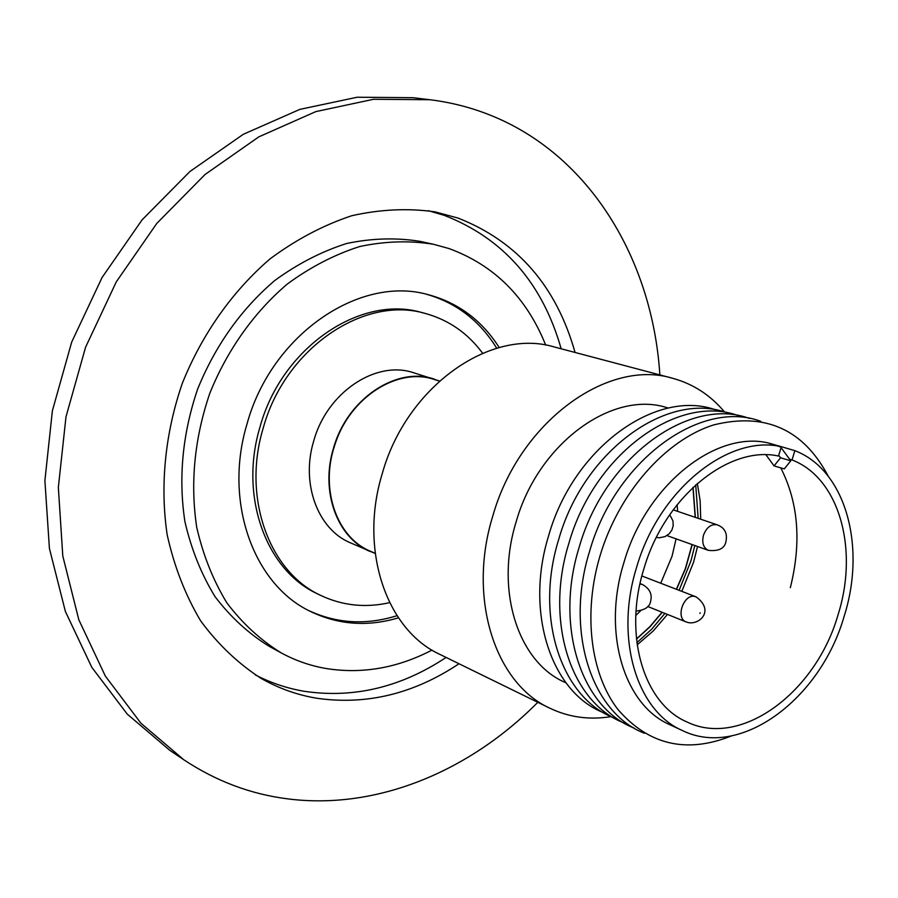 <?xml version="1.0" encoding="UTF-8"?>
<svg xmlns="http://www.w3.org/2000/svg" width="898" height="898" viewBox="0 0 898 898"><rect width="100%" height="100%" fill="white"/><g stroke="black" fill="none" stroke-linecap="round" stroke-linejoin="round"><path stroke-width="1.35" d="M635.818 615.456L640.633 610.741M660.726 583.24L672.018 556.311L676.082 538.856M676.553 589.335L685.533 568.647L692.235 544.615M695.366 517.394L693.099 487.244M692.953 487.378L695.198 517.327M692.055 544.547L685.365 568.58L676.374 589.268M439.504 380.976L413.675 372.771C376.015 359.806 326.951 392.336 313.705 441.03C300.684 483.618 317.836 529.36 350.299 542.762L375.196 553.471M434.295 379.102C396.4 366.047 346.875 399.116 333.405 448.506C320.171 491.689 337.356 537.992 370.043 551.473M482.619 353.228C467.836 333.248 448.832 320.014 425.607 313.548L422.183 312.65C360.794 294.061 281.613 347.38 260.005 426.988C238.969 496.347 266.122 570.297 317.376 593.78L320.552 595.34C342.351 605.656 365.374 608.103 389.631 602.659M425.607 313.548C364.15 294.937 284.846 348.402 263.17 428.211C242.078 497.728 269.254 571.824 320.552 595.34M439.414 381.066L434.217 379.461C397.32 366.822 349.165 397.814 334.64 445.52C319.845 489.264 336.795 537.442 370.212 551.148L375.184 553.336M724.607 412.047C710.509 395.176 693.222 383.94 672.759 378.316L554.448 347.01C490.555 327.501 406.21 386.679 382.155 473.964C358.863 550.003 386.443 630.003 439.863 654.384L549.789 708.174C568.939 717.322 589.369 720.129 611.055 716.615M672.759 378.316C607.284 358.134 518.932 422.509 492.688 516.395C467.398 598.214 494.966 683.277 549.789 708.174M668.415 408.062L667.068 407.692C612.223 389.833 538.025 443.646 516.081 522.075C494.854 590.547 518.157 662.006 564.719 682.244L565.976 682.839M716.2 410.06C656.82 388.015 573.373 447.53 548.633 535.724C524.634 612.795 551.372 692.414 603.411 712.619M727.133 412.822C667.562 390.63 583.633 450.673 558.657 539.586C534.445 617.296 561.228 697.477 613.48 717.682M738.201 415.617C678.45 393.279 594.027 453.849 568.827 543.503C544.39 621.865 571.218 702.595 623.672 722.811M749.403 418.446C689.473 395.951 604.567 457.071 579.109 547.466C554.459 626.478 581.343 707.781 633.999 728.009M760.741 421.308C700.642 398.667 615.242 460.337 589.537 551.484C564.662 631.159 591.58 713.034 644.45 733.262M828.225 476.187C803.396 429.233 765.163 412.16 713.528 424.956C665.407 440.143 618.902 492.778 600.1 555.559C582.858 613.244 590.413 673.68 617.757 709.263C648.513 744.936 686.386 753.837 731.376 735.956M681.807 591.355L693.593 562.182L697.544 546.5M700.721 519.212L700.159 500.904L697.353 483.382M695.714 484.83L698.161 518.337M694.827 545.535L690.932 560.924L679.101 590.312M781.193 447.17L768.071 442.905C715.021 430.456 645.797 485.739 623.908 562.586C601.986 632.697 624.155 705.11 669.863 724.72L682.39 730.534C740.233 759.091 820.402 699.295 844.086 616.488C866.503 546.556 845.736 470.058 794.853 450.673L792.036 459.956L789.634 459.26M768.071 442.905L781.339 446.699C728.188 434.239 658.672 490.005 636.581 567.424C614.479 638.051 636.592 710.913 682.39 730.534M781.339 446.699L778.499 456.038C728.772 444.993 664.352 497.166 643.799 569.13C623.055 635.335 643.844 703.718 686.959 721.958C740.962 748.326 815.811 692.493 837.969 615.04C858.937 549.576 839.462 478.118 792.036 459.956M397.039 615.68C366.283 625.311 336.851 623.605 308.766 610.584M499.221 347.56C481.923 320.418 458.317 302.806 428.391 294.724C359.649 274.799 271.23 334.741 246.984 424.103C223.445 501.836 253.539 584.531 310.338 611.392C338.254 624.873 367.63 627.017 398.465 617.813M428.279 210.671L444.342 215.374C503.497 238.509 542.437 282.982 561.171 348.794M446.104 657.437C401.226 687.183 354.115 698.498 304.77 691.381C287.506 688.508 270.994 682.996 255.223 674.858M459.001 663.757C413.899 693.817 366.552 705.334 316.983 698.274C297.361 695.041 278.739 688.418 261.138 678.405C238.161 663.577 218.001 644.405 200.669 620.9C185.37 595.183 174.212 566.503 167.185 534.838C159.889 485.919 165.041 433.375 182.316 383.323C202.016 334.179 232.526 291.087 270.062 258.882C296.093 239.553 323.314 225.174 351.702 215.744C380.202 209.324 407.984 208.022 435.07 211.861L457.969 218.046C517.349 241.338 556.378 286.148 575.057 352.465M431.994 650.085C397.286 668.146 361.872 674.275 325.727 668.46C310.147 665.721 295.307 660.535 281.209 652.891C260.588 640.151 242.494 623.493 226.913 602.928C213.152 580.377 203.083 555.144 196.707 527.238C190.095 483.191 194.428 438.628 209.717 393.537C227.115 350.175 254.134 312.201 287.405 283.959C310.495 267.032 334.617 254.549 359.784 246.512C385.029 241.158 409.611 240.417 433.532 244.29L449.011 248.555C494.304 265.191 526.531 297.373 545.692 345.113M281.209 652.891L269.119 646.279C248.589 633.606 230.55 617.061 215.026 596.631C201.32 574.249 191.274 549.217 184.898 521.547C178.264 477.871 182.507 433.7 197.65 389.047C215.441 345.371 241.147 309.204 274.743 280.535C297.676 263.788 321.664 251.44 346.684 243.493C371.794 238.217 396.254 237.51 420.073 241.36L433.532 244.29M537.812 702.315C469.497 771.315 376.655 810.355 287.461 798.838C250.508 794.135 215.947 781.092 183.753 759.73L169.789 750.313L127.213 714.067L91.82 667.349L65.397 611.504L49.412 548.442L44.9 480.61L52.376 410.801L71.694 342.082L102.08 277.493L142.12 219.83L189.938 171.496L243.302 134.296L299.831 109.388L357.168 97.231L413.091 97.702L429.805 99.723C450.235 102.237 469.766 107.143 488.389 114.428C589.47 153.726 652.532 259.522 659.873 374.904M183.753 759.73L140.93 723.227L105.358 676.115L78.811 619.732L62.793 556.019L58.348 487.423L65.992 416.807L85.568 347.257L116.291 281.86L156.746 223.479L205.002 174.538L258.826 136.855L315.804 111.61L373.534 99.285L429.805 99.723M426.673 294.308C456.431 302.851 479.79 320.833 496.74 348.244M780.126 446.351L769.822 443.399M637.153 644.843L653.183 631.047L667.461 614.423M781.541 446.733L794.853 450.673M664.902 613.401L651.667 629.229L636.873 642.676M790.33 587.674C801.622 542.493 798.434 502.554 780.744 467.858M780.553 457.789L774.054 465.905L784.291 468.891L790.779 460.809L780.553 457.789L778.723 455.297M790.779 460.809L781.058 447.619M774.054 465.905L766.005 454.837M636.469 639.14L650.017 626.77L662.23 612.324M662.05 612.256L649.916 626.624L636.446 638.949M677.653 511.366L677.103 504.721M699.935 613.424L700.182 612.818M696.017 596.833L695.086 596.541C683.816 593.219 675.06 618.251 686.195 621.955L688.407 622.628C700.227 624.806 714.584 610.157 696.017 596.833L641.868 575.966M717.3 524.859C711.205 523.759 706.603 527.205 703.471 535.219C701.708 542.796 703.336 547.836 708.354 550.351C718.759 551.439 724.619 548.51 725.943 541.573C727.616 533.311 724.742 527.743 717.3 524.859L673.186 509.839M640.038 583.577L642.351 584.475L639.948 583.969M636.065 611.055C644.876 610.124 649.725 606.891 650.59 601.368C652.453 594.195 649.703 588.56 642.351 584.475M656.382 537.419L659.334 537.767L665.025 536.611L669.279 533.715L671.94 529.966L673.208 525.678L672.961 520.874L669.728 514.711M666.933 535.59L708.354 550.351M647.727 606.498L686.195 621.955"/></g></svg>
